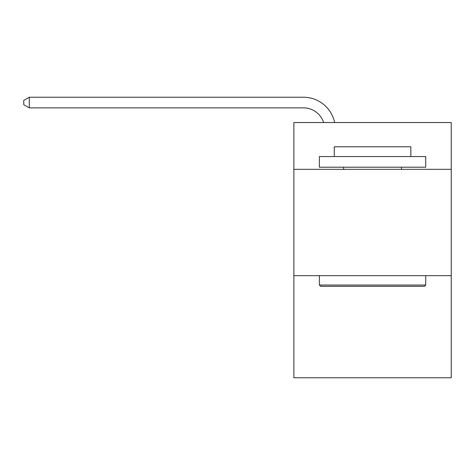<?xml version="1.0" encoding="UTF-8"?>
<svg xmlns="http://www.w3.org/2000/svg" width="475" height="475" viewBox="0 0 475 475"><rect width="100%" height="100%" fill="white"/><g stroke="black" fill="none" stroke-linecap="round" stroke-linejoin="round"><path stroke-width="0.71" d="M451.25 169.332L451.25 122.544L293.865 122.544L293.865 169.332L451.25 169.332L451.25 377.767L293.865 377.767L293.865 169.332M451.25 275.678L293.865 275.678M303.43 107.867A21.268 21.268 -34 0 1 323.653 122.544A21.268 21.268 -37.7 0 0 303.43 107.867L29.278 107.867L23.75 104.678L23.75 100.421L29.278 97.232L303.43 97.232A31.902 31.902 146 0 1 334.649 122.544M320.661 286.312L319.384 285.036L425.725 285.036L424.454 286.312L320.661 286.312M425.725 156.572L425.725 167.206L319.384 167.206L319.384 156.572L425.725 156.572M334.275 156.572L334.275 146.787L410.839 146.787L410.839 156.572M425.725 275.678L425.725 285.036M319.384 275.678L319.384 285.036M401.482 167.206L401.482 169.332M343.633 167.206L343.633 169.332M29.278 97.232L303.43 97.232L29.278 97.232L303.43 97.232L29.278 97.232L303.43 97.232L29.278 97.232L303.43 97.232L29.278 97.232L303.43 97.232L29.278 97.232L303.43 97.232L29.278 97.232L29.278 107.867"/></g></svg>
